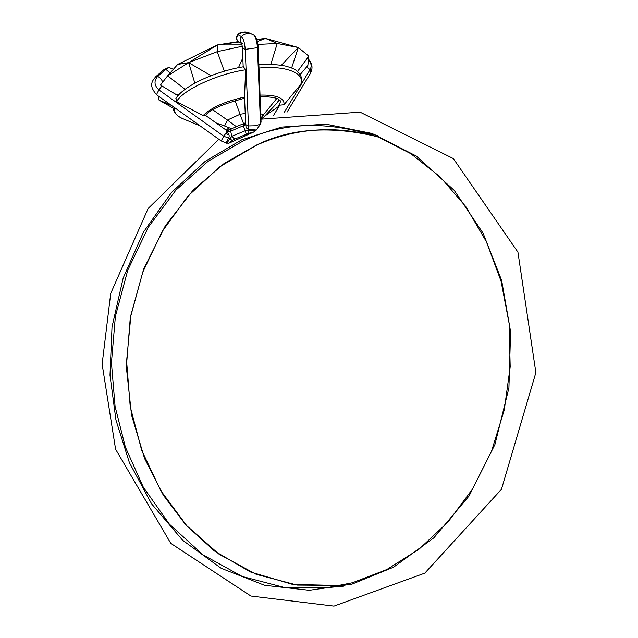<?xml version="1.0" encoding="UTF-8"?>
<svg xmlns="http://www.w3.org/2000/svg" width="638" height="638" viewBox="0 0 638 638"><rect width="100%" height="100%" fill="white"/><g stroke="black" fill="none" stroke-linecap="round" stroke-linejoin="round"><path stroke-width="0.96" d="M216.043 122.911L224.6 125.997L227.391 120.08L235.94 126.356M212.821 109.8L227.391 120.08L240.087 114.242L243.541 123.676M235.023 100.541L240.087 114.242L245.215 113.476M260.751 113.811L263.502 114.696L260.918 118.006M276.788 98.483L263.502 114.696L261.189 119.107M224.6 125.997L231.506 128.677M260.543 96.322L260.129 97.518M278.894 99.767L277.243 102.838L262.138 118.788M173.01 107.997L159.053 100.134L171.383 105.358M291.63 67.987L298.329 47.531L308.832 56.144L307.867 65.435L300.171 74.598M277.243 102.838L279.444 100.302M256.827 39.436L265.552 38.432L298.329 47.531L281.326 65.283M308.832 56.144L297.515 71.48M242.807 57.922L238.452 67.724M257.983 44.429L277.219 43.48L270.839 64.422M211.011 75.723L188.657 62.628L194.829 83.147M178.018 95.732L160.473 85.069L167.627 75.842L188.657 62.628L177.675 64.438L217.518 44.923L188.657 62.628L217.271 51.662L224.329 71.241M175.378 94.017L178.728 94.95M185.132 89.312L167.627 75.842L177.675 64.438L217.518 44.923L241.954 44.899M238.118 41.661L217.518 44.923L238.684 42.06M298.329 47.531L277.219 43.48L265.552 38.432L256.883 39.604M159.053 100.134L158.455 96.123M257.449 41.518L265.552 38.432M217.518 44.923L217.271 51.662L242.281 46.255L242.44 49.381M260.041 95.102C276.637 94.751 284.636 97.957 284.038 104.72L279.771 105.174L273.63 115.303L279.771 105.174M244.553 98.244C221.753 104.313 208.73 110.111 205.476 115.63L203.115 115.558C211.298 107.527 225.102 101.362 244.521 97.08L245.67 123.884L243.445 125.726L245.718 124.665L245.67 123.892M228.946 127.688L226.283 130.232M243.421 66.775L245.622 69.789L244.521 97.08M203.115 115.558L176.622 101.594L175.952 98.388M300.761 84.407L284.038 104.72M260.511 124.059L261.07 122.01L258.191 46.821L257.441 47.691L260.511 124.059L256.372 130.008L254.203 131.819L228.715 143.303L226.179 142.992M226.506 130.399L226.849 131.922C229.217 134.1 229.776 136.125 228.524 138.007C227.136 141.237 226.179 142.848 225.645 142.84M226.889 133.597L227.447 134.634L228.715 133.996M226.45 131.428L228.587 131.428L228.396 130.008L231.235 128.844L230.677 131.125L243.309 125.782L243.022 123.836M168.998 67.357L165.856 69.335L157.642 76.464C153.758 81.026 154.197 85.524 158.966 89.958L223.723 136.229L226.849 131.922L230.677 131.125L231.777 136.325L234.632 139.14L246.308 134.299L245.231 130.718L231.777 136.325L226.705 143.263M255.79 130.623L245.231 130.718L243.309 125.782L243.261 123.764M256.372 130.008L248.341 129.434L247.935 131.005L249.283 133.326L254.203 131.819M228.707 143.303L232.009 140.496L230.087 138.637L223.723 136.229L221.211 140.958L226.203 143M232.009 140.496L234.632 139.14M246.308 134.299L249.283 133.326M260.392 124.298L255.104 125.79L248.485 125.933L248.341 129.434L246.842 128.405L245.989 126.683L245.718 124.665L248.485 125.933L245.231 49.365L242.392 48.169M253.749 35.066L253.868 35.146C255.806 37.347 257.002 41.526 257.441 47.691L245.231 49.365C244.673 42.666 243.405 38.424 241.427 36.637L237.822 34.699C235.717 37.61 236.084 40.106 238.915 42.196M260.089 96.338C284.811 97.622 277.506 100.788 279.835 100.828C281.199 100.31 280.545 102.359 277.865 106.985L265.185 115.781M200.101 125.877L183.896 119.123C176.694 116.236 173.472 112.328 174.214 107.383M176.622 101.594C182.651 90.102 217.151 73.984 245.622 69.789M258.637 68.106C286.39 65.06 306.407 73.801 300.458 84.958M231.092 128.932L230.709 128.366M284.014 112.806L310.044 69.686L306.703 66.846M221.211 140.958L156.828 94.966C156.517 94.528 157.227 92.861 158.966 89.958L161.892 85.915M241.746 139.81L205.332 161.231L171.638 192.325L143.47 232.072L123.174 278.056L112.017 326.943L109.991 375.224L115.941 419.979L129.378 462.59L151.597 503.86L182.643 540.274L221.187 568.298L264.563 585.293L309.302 590.286L352.072 584.105L393.534 567.198L433.896 537.786L469.034 496.029L494.921 444.526L508.917 387.944L510.599 331.696L501.643 280.385L483.125 233.285L454.232 190.371L416.239 155.999L372.145 133.494L325.954 124.163L281.541 127.098L241.746 139.81M363.166 131.978L377.975 135.639M343.802 586.147L327.772 587.558M287.012 112.192L310.411 73.386L310.044 69.686C311.87 66.464 311.344 63.066 308.481 59.501M162.746 82.142C161.51 79.208 159.803 77.318 157.642 76.464L155.776 76.704L163.974 69.59L165.856 69.335L170.083 73.051M252.696 34.468L251.691 34.029C247.751 32.881 244.33 33.75 241.427 36.637C239.76 38.392 239.752 40.545 241.403 43.073M242.815 43.998L241.331 42.913L242.121 45.729M258.191 46.821C257.361 39.046 256.029 37.674 255.862 37.347L253.868 35.146L248.214 32.522C244.29 31.374 240.893 32.235 238.006 35.098C235.98 37.754 236.443 40.194 239.394 42.419L241.539 43.408M237.822 34.691C238.014 32.921 241.483 32.195 248.214 32.522L249.251 32.969M352.495 582.741L326.688 587.757L339.894 585.421L297.149 585.086L256.253 574.344L218.97 554.127L186.735 525.696L160.688 490.526L141.668 450.245L130.216 406.558L126.603 361.172L130.854 315.826L142.792 272.123L162.068 231.626L188.09 195.938L220.03 166.614L256.771 145.065C295.585 127.903 335.755 125.112 377.281 136.691C330.675 125.511 290.418 128.302 256.5 145.081L224.217 163.416L192.995 190.331L165.282 225.924L143.678 269.037L130.327 317.214L126.348 367.097L131.548 415.155L144.571 458.475L163.336 495.224L185.873 524.986L214.44 550.985L250.311 571.919L292.69 584.44L339.304 585.493L343.284 584.99M242.799 141.134C283.224 121.746 328.458 120.422 378.501 137.162L410.8 153.678L440.292 177.029L465.844 206.656L486.387 241.722L501.037 281.071L509.1 323.299L510.193 366.842L504.259 410.003L491.531 451.225L472.519 489.035L448.028 522.043L419.062 549.151L386.795 569.543L352.439 582.749L326.688 587.757L284.564 587.526L242.312 576.513L203.004 554.845L169.397 524.149L143.303 487.177L125.367 447.094L115.087 406.454L111.435 362.719L115.39 316.392L127.759 270.185L148.335 227.184L175.825 190.22L208.132 161.262L242.799 141.134M183.896 119.123C172.834 115.055 172.523 106.953 172.954 106.482M243.389 66.775C213.475 71.767 183.018 86.608 175.881 98.475M300.777 84.368C302.795 79.232 301.359 74.654 296.463 70.635C294.86 69.135 291.151 67.596 285.346 66.033C277.985 64.534 269.156 64.111 258.876 64.781M243.19 66.807L242.432 49.341M226.737 133.661L226.155 132.792M226.514 130.391L205.619 115.462M218.842 139.259L148.12 208.514L110.725 293.416L102.128 364.115L115.582 449.216L170.801 543.361L250.909 596.036L333.969 606.1L424.804 573.147L501.436 489.362L535.872 372.632L517.936 252.154L453.347 158.583L360.071 112.152L260.958 119.186M231.243 128.844L245.622 122.767M228.388 130.008L226.283 130.423M308.513 59.238C312.413 63.561 313.051 68.282 310.411 73.386M163.974 69.59L168.855 67.381L173.361 69.335M155.776 76.704C151.828 81.369 148.487 85.667 156.828 94.966"/></g></svg>
